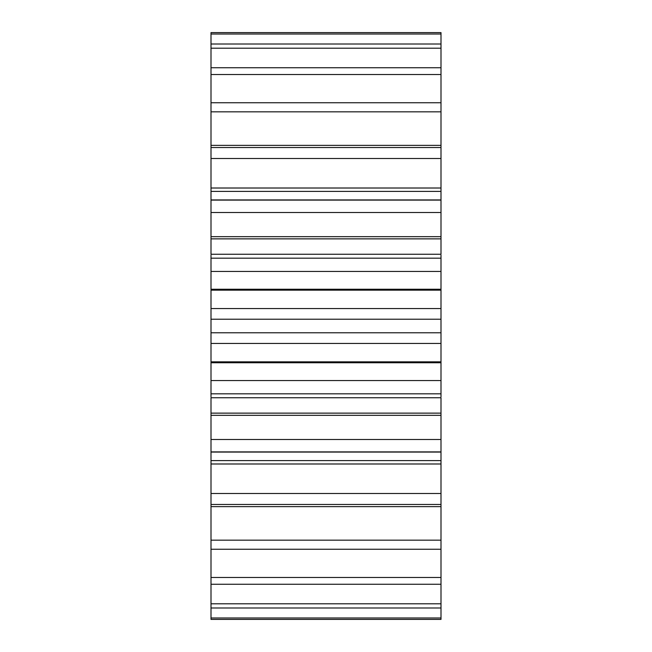 <?xml version="1.0" encoding="UTF-8"?>
<svg xmlns="http://www.w3.org/2000/svg" width="652" height="652" viewBox="0 0 652 652"><rect width="100%" height="100%" fill="white"/><g stroke="black" fill="none" stroke-linecap="round" stroke-linejoin="round"><path stroke-width="0.98" d="M440.996 319.219L440.996 308.559L211.003 308.559L211.003 319.219L440.996 319.219L440.996 396.848M211.003 319.219L211.003 332.781L440.996 332.781M211.003 332.781L211.003 396.848M211.003 413.132L440.996 413.132L440.996 397.761L211.003 397.761L211.003 619.4L440.996 619.4L440.996 452.072L211.003 452.072M211.003 34.018L440.996 34.018L440.996 32.6L211.003 32.6L211.003 254.239L440.996 254.239L440.996 199.928L211.003 199.928M211.003 255.152L211.003 308.999M440.996 413.132L440.996 452.072M440.996 34.018L440.996 199.928M440.996 255.152L440.996 308.999M211.003 290.156L440.996 290.156M211.003 361.844L440.996 361.844M211.003 289.252L440.996 289.252M211.003 362.748L440.996 362.748M211.003 271.444L440.996 271.444M211.003 380.556L440.996 380.556M211.003 258.176L440.996 258.176M211.003 393.824L440.996 393.824M211.003 238.868L440.996 238.868M211.003 236.676L440.996 236.676M211.003 415.324L440.996 415.324M211.003 212.495L440.996 212.495M211.003 439.505L440.996 439.505M211.003 200.099L440.996 200.099M211.003 451.901L440.996 451.901M211.003 191.395L440.996 191.395M211.003 460.605L440.996 460.605M211.003 188.012L440.996 188.012M211.003 463.988L440.996 463.988M211.003 158.501L440.996 158.501M211.003 493.499L440.996 493.499M211.003 147.523L440.996 147.523M211.003 504.477L440.996 504.477M211.003 145.372L440.996 145.372M211.003 506.628L440.996 506.628M211.003 111.826L440.996 111.826M211.003 540.174L440.996 540.174M211.003 102.755L440.996 102.755M211.003 549.245L440.996 549.245M211.003 74.515L440.996 74.515M211.003 577.485L440.996 577.485M211.003 67.735L440.996 67.735M211.003 584.265L440.996 584.265M211.003 48.199L440.996 48.199M211.003 603.801L440.996 603.801M211.003 44.002L440.996 44.002M211.003 607.998L440.996 607.998M211.003 617.982L440.996 617.982M440.996 343.441L211.003 343.441"/></g></svg>
